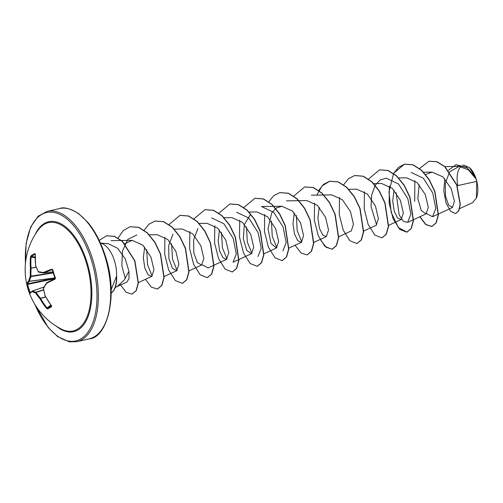 <?xml version="1.0" encoding="UTF-8"?>
<svg xmlns="http://www.w3.org/2000/svg" width="503" height="503" viewBox="0 0 503 503"><rect width="100%" height="100%" fill="white"/><g stroke="black" fill="none" stroke-linecap="round" stroke-linejoin="round"><path stroke-width="0.75" d="M53.456 272.915L30.941 276.6A66.082 32.425 154.6 0 0 29.419 281.234L29.344 281.322A66.321 11.726 167 0 0 27.571 283.799L27.671 284.358L27.137 284.553L26.973 283.422A66.824 11.814 -13 0 1 28.759 280.925A66.578 32.67 -25.4 0 1 30.287 276.254A66.578 58.411 -73.6 0 1 30.431 268.332L31.123 268.407A66.082 57.971 106.4 0 0 30.985 276.273L30.941 276.6A0.503 0.384 -157.5 0 1 30.287 276.254L53.362 272.613M36.128 267.087L30.431 268.332A66.824 59.543 -122.7 0 1 30.476 257.033L30.947 255.838A66.767 21.22 2.8 0 1 32.796 254.681A66.767 21.22 2.8 0 1 34.889 253.575A0.503 0.409 64 0 0 35.26 254.16A66.264 21.063 -177.2 0 0 33.217 255.266A66.264 21.063 -177.2 0 0 31.381 256.417L31.129 257.008A66.321 59.096 57.3 0 0 31.085 268.218L36.197 267.269M55.682 278.379L54.984 278.656A0.503 0.314 -111.4 0 0 54.563 278.241L55.261 277.964M86.158 262.226A55.525 28.319 77.2 0 1 87.453 315.758A55.525 28.319 77.2 0 1 61.165 328.993L61.165 328.993A66.824 66.824 0 0 1 38.505 229.613A55.525 28.319 77.2 0 1 38.505 229.607A55.525 28.319 77.2 0 1 86.158 262.226M34.889 253.575L35.336 254.241A66.824 53.607 62.2 0 0 35.594 265.364A66.578 45.748 31.6 0 0 38.31 271.645A66.578 10.475 -1.5 0 0 43.447 272.481A66.824 11.814 -13 0 1 51.79 269.162L52.79 269.809A66.767 39.391 67 0 0 53.984 273.902A66.767 39.391 67 0 0 55.349 277.97L55.041 278.693M43.434 288.118L43.51 288.244A66.578 52.488 99.6 0 0 45.125 295.77A66.824 53.607 62.2 0 0 51.438 305.617L51.532 306.685A66.767 4.835 143.4 0 1 47.59 308.949L46.578 308.414A66.824 59.543 -122.7 0 1 39.957 298.738A66.578 51.664 -158.2 0 1 35.493 292.853A66.578 16.392 169.8 0 1 32.11 291.621A66.824 5.873 158.3 0 0 30.123 293.488L29.69 292.708A66.767 65.453 -149.2 0 1 28.281 288.672A66.767 65.453 -149.2 0 1 27.137 284.553M476.347 198.144A19.057 9.72 -102.8 0 0 476.504 197.767A19.057 9.72 -102.8 0 0 476.184 179.081A19.057 9.72 -102.8 0 0 469.683 167.839A19.057 9.72 -102.8 0 0 469.544 167.719M459.66 208.619L472.556 202.64L476.398 198.019L476.718 181.394L476.121 179.068L468.35 169.857L459.176 166.411L449.682 171.825M115.162 287.653L117.262 286.427L124.071 280.221L128.938 271.293L125.241 258.856L117.671 248.319L108.365 243.748L100.437 243.081M100.455 243.119A24.59 12.537 77.2 0 1 114.433 260.68A24.59 12.537 77.2 0 1 116.545 276.241L116.639 276.028A23.371 11.915 77.2 0 1 111.182 293.123M116.545 276.241L111.226 289.489M457.158 185.714L476.718 181.394M449.563 171.988L445.369 183.18L445.438 195.824L448.607 205.086L452.493 207.494L454.398 201.087L451.166 188.6L442.866 176.836L432.127 172.133L425.412 174.572M419.175 184.683L417.842 198.547L421.25 210.518L426.091 213.85L428.292 207.28L425.299 194.586L417.169 182.614L406.562 177.823L398.464 177.936M394.05 190.165L392.717 201.049L394.264 211.31L397.609 218.069L401.155 219.547L403.356 212.964L400.363 200.269L392.221 188.298L381.626 183.52M363.7 231.034L376.213 225.231L378.413 218.635L375.42 205.953L367.284 193.988L356.684 189.197L348.83 189.304M338.758 236.718L351.276 230.915L353.471 224.325L350.484 211.644L342.348 199.672L331.741 194.887M319.235 207.217L317.896 218.095L319.443 228.356L322.794 235.134L326.334 236.599L328.534 230.022L325.548 217.334L317.412 205.362L306.805 200.571L286.459 200.854M294.299 212.914L292.96 223.791L294.513 234.052L297.858 240.818L301.398 242.289L303.592 235.706L300.605 223.018L292.469 211.046L281.862 206.255L276.204 208.041L271.721 212.964L268.011 228.676L270.985 243.446L276.455 247.973L278.656 241.383L275.663 228.695L267.533 216.73L256.926 211.939L248.828 212.052M250.657 214.152L244.313 224.634L243.345 239.051L246.797 250.532L251.519 253.657L253.719 247.08L250.727 234.385L242.591 222.427L231.99 217.636M219.478 229.965L218.145 240.836L219.685 251.085L223.036 257.876L226.576 259.347L228.777 252.764L225.784 240.076L217.661 228.111L207.047 223.313L199.201 223.42M197.918 228.481L193.63 239.824L193.831 252.934L197.352 262.579L201.634 265.024L203.841 258.454L200.848 245.76L192.712 233.788L182.111 228.997L174.258 229.11M172.982 234.159L168.7 245.495L168.895 258.592L172.41 268.262L176.698 270.715L178.898 264.132L175.912 251.443L167.769 239.472L157.169 234.687L149.07 234.794M144.663 247.03L143.324 257.926L144.877 268.162L148.215 274.927L151.761 276.405L153.962 269.815L150.963 257.127L142.833 245.162L132.232 240.371L124.643 243.729M116.457 286.892L126.976 282.02L129.032 278.48L128.938 271.293M125.297 278.48L121.839 265.71L122.462 250.978L127.806 239.403L136.822 234.97M152.183 276.141L147.574 264.798L146.719 249.582M177.125 270.457L172.51 259.114L171.655 243.892M213.85 265.251L208.116 267.91L202.049 264.767M211.637 217.918L223.904 223.766L233.21 238.391L236.291 253.977L233.052 262.22L251.519 253.663M226.998 259.089L222.383 247.74L221.534 232.518M236.58 212.228L248.84 218.069L258.152 232.694L261.233 248.287L257.995 256.53M251.94 253.399L247.325 242.056L246.476 226.84M281.862 206.255L261.516 206.538L273.777 212.379L283.095 227.004L286.176 242.603L282.931 250.84M276.876 247.709L272.268 236.372L271.413 221.157M301.813 242.031L297.198 230.676L296.349 215.46M376.634 224.967L371.019 206.463L371.66 195.114L375.119 185.437M375.219 185.261L380.105 180.005L386.216 178.119L398.47 183.947L407.788 198.578L410.869 214.171L407.631 222.42L403.393 221.32L399.162 214.926L396.106 192.712M411.152 172.428L423.407 178.263L432.718 192.882L435.799 208.475L432.567 216.724L426.506 213.593M456.076 164.739L466.765 167.342L475.649 177.716L469.519 167.694L464.055 165.21L462.735 165.217M414.698 201.407L414.837 180.728M419.42 168.568L429.021 161.212L436.9 161.796L444.727 166.663L456.661 184.997L460.132 204.463L458.635 210.82L455.611 213.58L450.518 211.222L446.016 202.891L443.791 191.002L444.815 178.772M448.443 170.272L455.97 164.758L467.117 167.788L476.09 178.961M429.122 161.193L437.107 161.746L444.935 166.612L456.869 184.947L460.339 204.413L458.843 210.77L455.712 213.555M475.549 177.502L476.064 178.892M419.766 216.793L425.733 224.602L431.769 226.495L436 222.923L438.226 214.988L434.724 191.555L429.059 179.734L421.489 170.341L412.932 164.865L404.45 164.185L393.528 173.346M389.385 186.053L389.146 203.049L393.126 218.805L399.759 229.381L406.826 232.179L411.064 228.607L413.284 220.672L409.782 197.239L404.116 185.418L396.546 176.025L387.989 170.548L379.507 169.869L368.586 179.03M364.442 191.737L364.21 208.739L368.183 224.495L374.823 235.071L381.896 237.862L386.128 234.285L388.347 226.35L384.839 202.916L379.174 191.096L371.604 181.709L363.047 176.232L354.565 175.56L348.447 178.697L343.574 184.859M339.506 197.428L339.274 214.429L343.247 230.179L349.887 240.755L356.954 243.553L361.185 239.975L363.405 232.046L359.903 208.613L354.238 196.792L346.674 187.399L338.117 181.923L329.635 181.243L323.511 184.381L318.632 190.543M314.564 203.111L314.331 220.113L318.305 235.863L324.944 246.439L332.011 249.237L336.243 245.665L338.469 237.73L334.967 214.297L329.302 202.476L321.731 193.083L313.174 187.606L304.692 186.927L293.771 196.088M295.066 245.225L301.039 253.034L307.075 254.92L311.307 251.343L313.526 243.408L310.024 219.974L304.353 208.154L296.783 198.76L288.225 193.29L279.75 192.618L273.626 195.755L268.753 201.917M264.685 214.485L264.452 231.481L268.426 247.237L275.066 257.813L282.133 260.611L286.37 257.033L288.59 249.098L285.088 225.671L279.423 213.85L271.853 204.457L263.295 198.974L254.814 198.301L243.892 207.462M239.749 220.176L239.516 237.171L243.49 252.921L250.123 263.497L257.19 266.294L261.428 262.723L263.647 254.788L260.145 231.361L254.487 219.534L246.916 210.141L238.359 204.664L229.877 203.985L218.956 213.146M214.806 225.853L214.574 242.855L218.554 258.611L225.187 269.187L232.26 271.978L236.492 268.401L238.711 260.466L235.203 237.032L229.538 225.212L221.968 215.818L213.41 210.348L204.928 209.676L194.013 218.83M189.87 231.543L189.637 248.545L193.611 264.295L200.251 274.871L207.318 277.662L211.549 274.091L213.769 266.156L210.267 242.723L204.602 230.902L197.038 221.515L188.48 216.032L179.999 215.359L169.077 224.52M164.927 237.227L164.695 254.222L168.668 269.979L175.308 280.555L182.375 283.352L186.607 279.781L188.832 271.846L185.33 248.419L179.665 236.592L172.101 227.199L163.538 221.722L155.062 221.043L148.932 224.181L144.059 230.343M145.436 279.341L151.403 287.15L157.439 289.036L161.67 285.459L163.89 277.524L160.388 254.09L154.723 242.27L147.153 232.876L138.589 227.406L130.114 226.734L123.241 230.544L118.054 238.171M120.16 284.371L126.071 292.268L132 294.136L136.08 290.671L138.168 283.044L134.71 260.919L122.254 241.333L114.344 236.391L106.573 235.813L99.185 240.377M419.955 216.705L425.928 224.545L431.976 226.444L436.208 222.873L438.434 214.938L434.932 191.511L429.266 179.69L421.696 170.297L413.139 164.814L404.664 164.135L398.533 167.273L393.66 173.441M393.579 173.579L388.976 191.838L391.171 212.36L398.414 227.645L407.034 232.135L411.272 228.563L413.491 220.628L409.989 197.195L404.324 185.368L396.754 175.975L388.197 170.498L379.608 169.851M381.997 237.837L386.335 234.241L388.555 226.306L385.046 202.872L379.381 191.046L371.811 181.658L363.254 176.182L354.672 175.534M357.055 243.527L361.393 239.931L363.612 231.996L360.11 208.569L354.445 196.742L346.881 187.349L338.324 181.872L329.842 181.193L322.197 185.783L316.783 195.095M320.197 239.453L326.17 247.287L332.219 249.192L336.45 245.621L338.676 237.686L335.174 214.253L329.509 202.426L321.939 193.039L313.382 187.556L304.793 186.909M307.182 254.895L311.52 251.299L313.734 243.358L310.232 219.924L304.56 208.104L296.996 198.716L288.433 193.24L279.85 192.592M282.24 260.585L286.578 256.989L288.797 249.054L285.295 225.621L279.63 213.8L272.06 204.407L263.503 198.93L254.92 198.276M257.297 266.269L261.635 262.679L263.855 254.744L260.359 231.311L254.694 219.49L247.124 210.097L238.567 204.614L229.978 203.96M232.361 271.953L236.699 268.357L238.919 260.416L235.41 236.982L229.745 225.162L222.175 215.774L213.618 210.298L205.035 209.65M207.425 277.637L211.757 274.041L213.976 266.112L210.474 242.679L204.809 230.858L197.245 221.465L188.688 215.988L180.099 215.334M182.482 283.327L186.814 279.731L189.04 271.802L185.538 248.369L179.873 236.548L172.309 227.155L163.752 221.672L155.163 221.018M157.546 289.011L161.884 285.415L164.104 277.48L160.595 254.04L154.93 242.22L147.36 232.832L138.797 227.356L130.214 226.708M132.1 294.11L136.288 290.621L138.375 283L134.917 260.868L122.462 241.289L114.552 236.341L106.68 235.788M116.438 276.266A23.371 11.915 77.2 0 1 111.182 293.029M461.106 166.556A19.057 9.72 -102.8 0 0 457.849 185.557M54.645 278.876L54.563 278.241L27.571 283.799A0.503 0.49 -161 0 1 26.973 283.422M32.418 290.973L43.906 287.075L32.469 290.973A0.503 0.459 114.7 0 0 32.11 291.621A0.503 0.478 52.7 0 1 32.255 291.055L32.255 291.055A0.503 0.478 52.7 0 1 32.374 290.992A0.503 0.503 0 0 0 32.255 291.055L30.174 293.029A0.503 0.497 34.4 0 0 30.123 293.488M43.893 287.1L32.469 290.973A66.082 16.266 -10.2 0 0 35.826 292.205L35.493 292.853A0.503 0.434 106.3 0 1 35.826 292.205L43.642 289.703M43.686 289.935L36.034 292.388A66.082 51.281 21.8 0 0 40.466 298.229L39.957 298.738L40.466 298.229L45.622 296.871M45.716 297.034L40.542 298.398A66.321 59.096 57.3 0 0 47.112 307.999L47.628 308.251A0.503 0.44 61.2 0 0 47.59 308.949M52.79 269.809L52.205 269.646A66.321 11.726 167 0 0 43.924 272.94L43.824 272.959A0.503 0.358 98 0 1 43.742 272.959A0.503 0.503 0 0 0 43.874 272.959L53.129 271.827M52.714 269.966L51.79 269.162M55.091 277.908L29.419 281.234A0.503 0.409 -166.5 0 1 28.759 280.925A0.503 0.472 -134.1 0 0 29.344 281.322L55.116 277.983M30.476 257.033L35.153 257.718M30.947 255.838A0.503 0.44 55.5 0 0 31.381 256.417L35.166 257.083M54.984 278.656L27.671 284.358A66.264 64.962 30.8 0 0 28.809 288.445A66.264 64.962 30.8 0 0 30.205 292.45L29.69 292.708M35.336 254.241L35.543 265.477M38.373 271.934L38.259 271.853A0.503 0.503 0 0 0 38.618 272.123A0.503 0.396 100.6 0 1 38.31 271.645L35.518 265.446A0.503 0.503 0 0 0 35.55 265.565L35.719 265.691M43.924 272.94A0.503 0.352 66.7 0 1 43.447 272.481A0.503 0.358 98 0 0 43.742 272.959L38.618 272.123A0.503 0.396 100.6 0 0 38.725 272.129A66.082 10.393 178.5 0 0 43.66 272.934M50.86 304.994L46.578 308.414M51.513 306.031A0.503 0.409 59.2 0 0 51.532 306.685M54.946 279.228A66.824 5.873 158.3 0 0 46.798 283.176A0.503 0.352 -116.7 0 1 46.911 282.629L46.911 282.629A0.503 0.352 -116.7 0 1 46.955 282.611A66.321 5.829 -21.7 0 1 54.984 278.719M45.213 295.714L44.993 295.707A0.503 0.503 0 0 0 45.037 295.814L51.558 305.994M52.318 269.627L55.009 278.7L46.911 282.629A0.503 0.503 0 0 0 46.729 282.787L43.44 287.854A0.503 0.346 -149.6 0 0 43.51 288.244A66.578 26.753 145.4 0 1 46.798 283.176L46.81 282.717M45.075 295.582L43.377 288.188A0.503 0.503 0 0 1 43.44 287.854M35.355 234.191A56.361 28.74 77.2 0 1 86.912 261.925A56.361 28.74 77.2 0 1 86.893 319.399A56.361 28.74 77.2 0 1 56.342 326.227M25.471 263.113A65.818 33.563 77.2 0 1 49.413 212.14A65.818 33.563 77.2 0 1 91.238 259.441A65.818 33.563 77.2 0 1 83.196 337.249A65.818 33.563 77.2 0 1 34.896 304.453M59.48 208.569C63.592 206.746 69.967 208.418 78.594 213.586L87.994 222.54C95.224 231.305 101.009 242.509 105.36 256.134C118.997 296.317 106.642 338.198 89.188 338.865A66.824 34.078 -102.8 0 0 104.863 256.172A66.824 34.078 -102.8 0 0 59.48 208.569L47.15 211.379A66.824 34.078 77.2 0 1 92.533 258.982A66.824 34.078 77.2 0 1 76.858 341.675L69.32 341.833L57.738 336.658L48.345 327.705L34.367 303.567M30.205 292.45L30.916 292.186M51.168 305.415L47.628 308.251A66.264 4.797 -36.6 0 0 51.513 306.025M89.188 338.865L76.858 341.675M459.176 166.411L444.935 166.612M452.493 207.494L432.567 216.736M432.127 172.127L423.4 172.252M426.091 213.857L407.631 222.42M401.155 219.547L388.423 225.445M381.626 183.507L373.773 183.62M331.747 194.881L311.395 195.17M326.334 236.605L313.822 242.408M301.398 242.289L288.672 248.193M276.455 247.973L263.729 253.877M231.99 217.623L223.892 217.736M226.576 259.347L214.064 265.15M201.64 265.031L189.122 270.834M176.698 270.721L164.185 276.524M151.761 276.405L138.407 282.592M132.232 240.365L111.025 240.667M25.376 264.138L26.106 243.49L30.752 226.891L38.247 216.152L47.15 211.379"/></g></svg>
